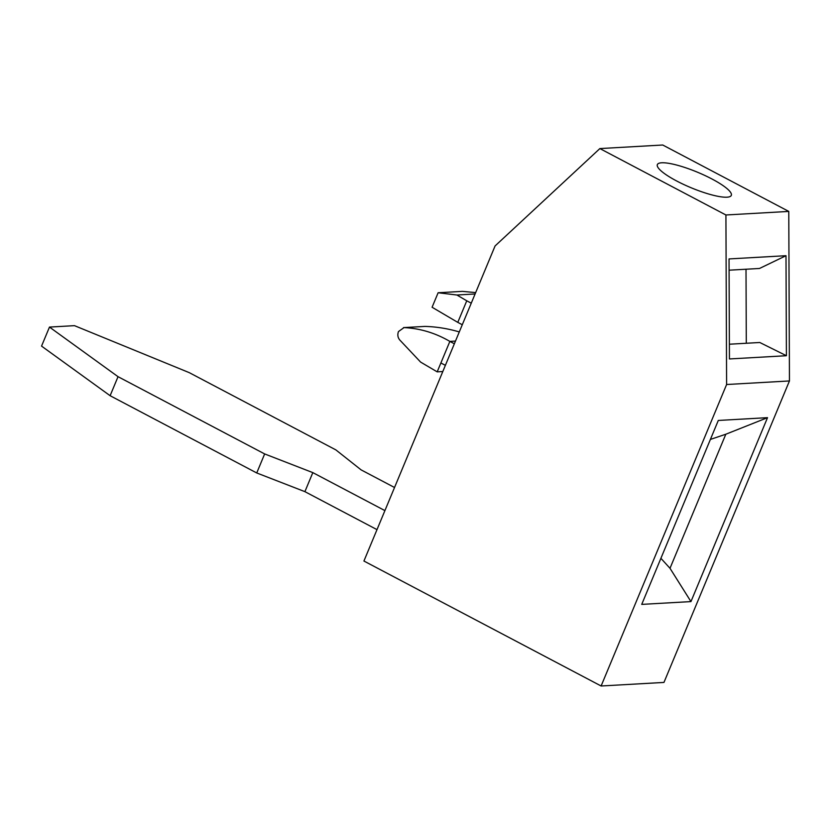 <?xml version="1.0" encoding="UTF-8"?>
<svg xmlns="http://www.w3.org/2000/svg" width="831" height="831" viewBox="0 0 831 831"><rect width="100%" height="100%" fill="white"/><g stroke="black" fill="none" stroke-linecap="round" stroke-linejoin="round"><path stroke-width="1.25" d="M445.385 365.339L440.887 362.97L449.862 341.406C435.423 332.982 420.143 328.38 403.991 327.601L398.465 331.579C397.332 334.768 397.769 337.573 399.753 339.972L420.6 362.087L437.189 371.852L442.809 371.53M403.513 327.601L424.984 326.406C436.587 326.76 448.023 328.609 459.294 331.933M384.909 510.608L312.82 472.621L264.653 453.934L118.033 376.682L49.476 327.082L74.478 325.659L189.25 372.641L335.859 449.893L361.121 469.889L394.538 487.496M376.994 529.638L304.904 491.651L256.737 472.964L110.118 395.712L41.55 346.112L49.476 327.082M471.26 303.17L466.762 300.801L457.788 322.376L462.285 324.744M312.82 472.621L304.904 491.651M466.762 300.801L456.915 295.015L438.124 292.751L462.431 291.369L475.654 292.605M118.033 376.682L110.118 395.712M264.653 453.934L256.737 472.964M495.079 245.955L363.926 561.029L601.114 685.99L726.606 384.514L725.92 214.98L599.878 148.572L495.079 245.955M601.114 685.99L663.959 682.428L789.45 380.951L788.775 211.417L662.733 145.01L599.878 148.572M726.606 384.514L789.45 380.951M690.956 601.592L641.729 604.386L718.296 420.455L767.522 417.661L725.816 434.229L670.004 568.3L690.956 601.592L767.522 417.661M725.92 214.98L788.775 211.417M786.406 355.72L786.001 255.699L729.036 258.929L729.441 358.95L786.406 355.72L759.794 342.497L729.379 344.221M726.98 197.196A40.054 8.393 22.6 0 0 731.301 195.389A40.054 8.393 22.6 0 0 704.989 175.528A40.054 8.393 22.6 0 0 661.673 162.783A40.054 8.393 22.6 0 0 657.352 164.6A40.054 8.393 22.6 0 0 683.664 184.461A40.054 8.393 22.6 0 0 726.98 197.196M729.088 270.189L759.503 268.465L786.001 255.699M746.3 343.255L746.009 269.234M670.004 568.3L660.905 558.318M710.391 439.433L725.816 434.229M440.887 362.97L437.189 371.852M455.481 341.084L449.862 341.406L454.36 343.774M438.124 292.751L432.089 307.252L457.788 322.376M456.915 295.015L475.083 293.977M403.991 327.601L424.984 326.406"/></g></svg>
